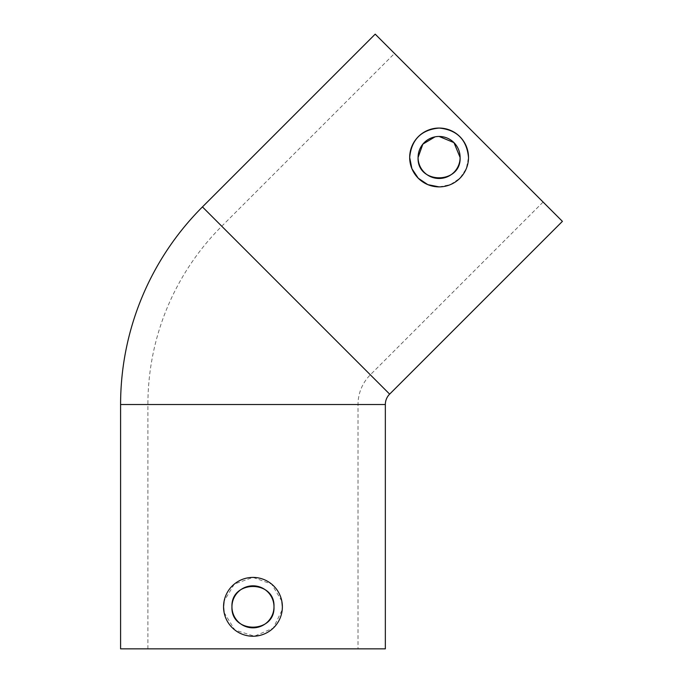 <?xml version="1.0" encoding="UTF-8"?>
<svg xmlns="http://www.w3.org/2000/svg" width="683" height="683" viewBox="0 0 683 683"><rect width="100%" height="100%" fill="white"/><g stroke="black" fill="none" stroke-linecap="round" stroke-linejoin="round"><path stroke-width="0.51" stroke-dasharray="3.42 2.56" d="M358.02 648.85L147.904 648.85L358.02 648.85L358.02 404.524A42.022 42.022 0 0 1 370.331 374.805L543.096 202.04L394.518 53.462L543.096 202.04M147.904 648.85L147.904 404.524A252.147 252.147 0 0 1 221.753 226.227L394.518 53.462M281.814 601.083L271.638 584.102L252.975 577.408L234.303 584.085L224.118 601.057M439.084 186.886L450.319 184.658L459.89 178.272L466.284 168.701L468.512 157.466M224.118 612.574L234.85 630.008L254.4 636.206L273.251 628.129L282.241 609.714M562.408 221.36L375.206 34.15M385.34 648.85L120.592 648.85M439.101 136.455L435.02 136.856M370.331 374.805L221.753 226.227L370.331 374.805M358.02 404.524L147.904 404.524L358.02 404.524M385.34 404.524L120.592 404.524M389.643 394.125L202.441 206.915"/><path stroke-width="1.02" d="M120.592 404.524A279.458 279.458 0 0 1 202.441 206.915L375.206 34.15L468.811 127.755L562.408 221.36L389.643 394.125A14.71 14.71 0 0 0 385.34 404.524L385.34 648.85L120.592 648.85L120.592 404.524L385.34 404.524M435.02 136.856L422.862 144.122L418.081 157.466C416.784 184.564 461.401 184.589 460.103 157.466A21.011 21.011 0 0 1 439.092 178.485A21.011 21.011 0 0 1 418.081 157.466A21.011 21.011 0 0 1 439.092 136.455A21.011 21.011 0 0 1 460.103 157.466L453.964 142.619L439.101 136.455M468.512 157.466A29.42 29.42 0 0 1 439.092 186.886A29.42 29.42 0 0 1 409.68 157.466A29.42 29.42 0 0 1 439.092 128.054A29.42 29.42 0 0 1 468.512 157.466C466.771 139.622 456.97 129.813 439.101 128.054C421.257 129.779 411.448 139.58 409.68 157.466L411.909 168.71L418.295 178.272L427.857 184.658L439.084 186.886M231.955 606.828C230.649 633.926 275.275 633.935 273.977 606.828A21.011 21.011 0 0 1 252.966 627.839A21.011 21.011 0 0 1 231.955 606.828A21.011 21.011 0 0 1 252.966 585.818A21.011 21.011 0 0 1 273.977 606.828C275.283 579.756 230.675 579.671 231.955 606.828M224.118 601.057L223.546 606.828A29.42 29.42 0 0 1 252.966 577.408A29.42 29.42 0 0 1 282.378 606.828L281.814 601.083M282.241 609.714L282.378 606.828A29.42 29.42 0 0 1 252.966 636.24A29.42 29.42 0 0 1 223.546 606.828L224.118 612.574M202.441 206.915L389.643 394.125"/></g></svg>
